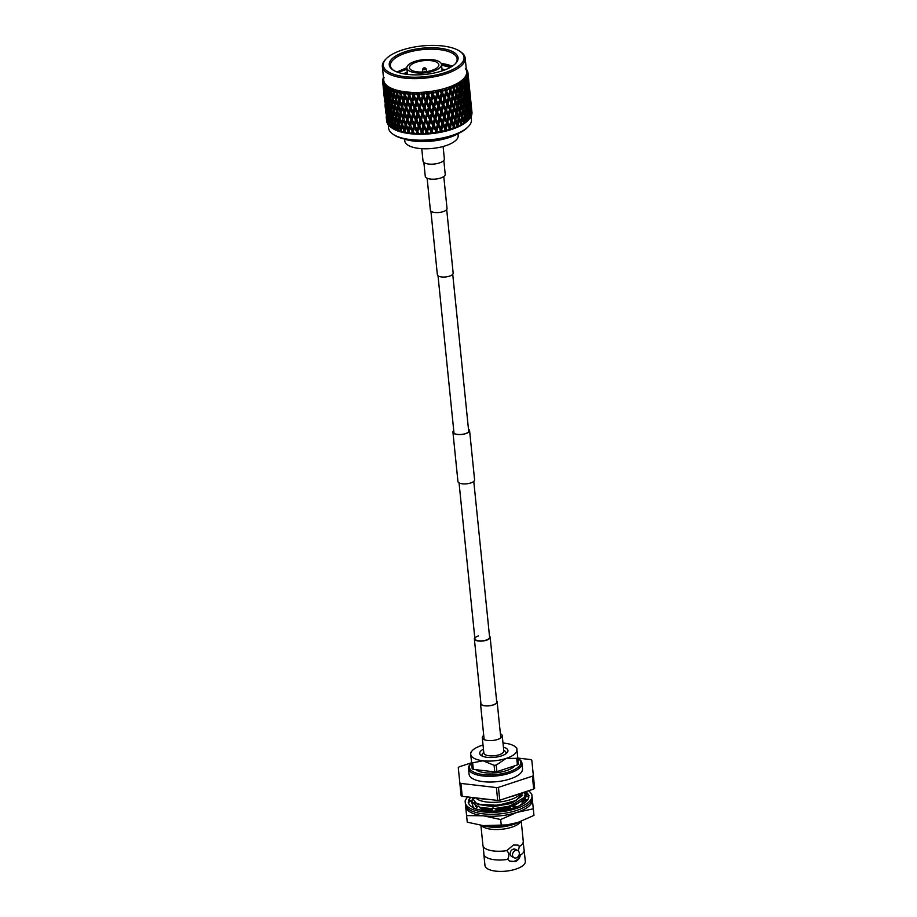 <?xml version="1.0" encoding="UTF-8"?>
<svg xmlns="http://www.w3.org/2000/svg" width="917" height="917" viewBox="0 0 917 917"><rect width="100%" height="100%" fill="white"/><g stroke="black" fill="none" stroke-linecap="round" stroke-linejoin="round"><path stroke-width="1.38" d="M489.495 636.18A7.932 3.026 174.2 0 1 490.148 637.212A7.932 3.026 174.2 0 1 486.457 640.226A7.932 3.026 174.2 0 1 474.353 638.817A7.932 3.026 174.2 0 1 474.777 637.682M473.78 481.379L489.609 637.269A7.405 2.82 174.2 0 1 486.17 640.077A7.405 2.82 174.2 0 1 474.88 638.759A7.405 2.82 174.2 0 1 478.319 635.962M500.384 733.738A10.03 3.817 174.2 0 1 502.241 735.675A10.03 3.817 174.2 0 1 497.587 739.469A10.03 3.817 174.2 0 1 482.285 737.692A10.03 3.817 174.2 0 1 483.729 735.434M502.241 735.675L503.8 750.966A10.03 3.817 174.2 0 1 499.146 754.76A10.03 3.817 174.2 0 1 483.844 752.995L482.285 737.692M446.694 209.512L453.158 273.14A7.932 3.026 174.2 0 1 449.479 276.143A7.932 3.026 174.2 0 1 437.363 274.745L430.91 211.116M443.817 160.406L445.215 174.253A10.03 3.817 174.2 0 1 440.561 178.058A10.03 3.817 174.2 0 1 425.259 176.282L423.86 162.435M453.755 430.761A8.15 3.106 -5.8 0 0 453.136 432.136A8.15 3.106 -5.8 0 0 454.385 433.569A8.15 3.106 -5.8 0 0 463.647 434.085A8.15 3.106 -5.8 0 0 469.355 430.486A8.15 3.106 -5.8 0 0 468.484 429.271M453.732 430.577A8.368 3.187 -5.8 0 0 452.929 432.159A8.368 3.187 -5.8 0 0 454.202 433.626A8.368 3.187 -5.8 0 0 463.715 434.154A8.368 3.187 -5.8 0 0 469.573 430.463A8.368 3.187 -5.8 0 0 468.461 429.087M452.929 432.159L457.938 481.494A8.368 3.187 -5.8 0 0 459.211 482.961A8.368 3.187 -5.8 0 0 468.725 483.488A8.368 3.187 -5.8 0 0 474.582 479.797L469.573 430.463M427.127 178.207L430.371 210.153A8.368 3.187 -5.8 0 0 431.655 211.632A8.368 3.187 -5.8 0 0 441.169 212.159A8.368 3.187 -5.8 0 0 447.026 208.468L443.782 176.523M480.84 702.743A8.15 3.106 -5.8 0 0 480.703 703.465A8.15 3.106 -5.8 0 0 481.941 704.898A8.15 3.106 -5.8 0 0 491.214 705.414A8.15 3.106 -5.8 0 0 496.922 701.814A8.15 3.106 -5.8 0 0 496.636 701.138M480.806 702.445A8.368 3.187 -5.8 0 0 480.485 703.488A8.368 3.187 -5.8 0 0 481.757 704.967A8.368 3.187 -5.8 0 0 491.271 705.494A8.368 3.187 -5.8 0 0 497.14 701.803A8.368 3.187 -5.8 0 0 496.601 700.84M443.106 146.502L444.355 158.893A10.729 4.092 174.2 0 1 436.847 163.627A10.729 4.092 174.2 0 1 424.651 162.951A10.729 4.092 174.2 0 1 423.012 161.06L421.763 148.669M457.973 133.722L458.168 135.556A26.811 10.213 174.2 0 1 439.381 147.385A26.811 10.213 174.2 0 1 408.89 145.7A26.811 10.213 174.2 0 1 404.81 140.977L404.615 139.143M431.999 70.345A14.752 5.617 -5.8 0 0 438.842 64.752A14.752 5.617 -5.8 0 0 416.341 62.15A14.752 5.617 -5.8 0 0 409.498 67.732A14.752 5.617 -5.8 0 0 431.999 70.345M414.92 61.405A17.434 6.637 -5.8 0 0 406.827 68.007A17.434 6.637 -5.8 0 0 433.42 71.09A17.434 6.637 -5.8 0 0 441.513 64.488A17.434 6.637 -5.8 0 0 414.92 61.405M452.207 66.242A33.516 12.769 -5.8 0 0 441.192 63.468M450.912 67.044L441.501 64.385M397.978 72.351L406.953 69.268M407.24 72.134L403.274 73.75M405.303 51.696A34.594 13.182 174.2 0 1 445.788 49.243A34.594 13.182 174.2 0 1 455.577 63.525A34.594 13.182 174.2 0 1 442.028 70.918A34.594 13.182 174.2 0 1 392.854 69.898A34.594 13.182 174.2 0 1 405.303 51.696M455.107 63.995A33.516 12.769 -5.8 0 0 457.113 58.906A33.516 12.769 -5.8 0 0 405.979 52.991A33.516 12.769 -5.8 0 0 390.413 65.68A33.516 12.769 -5.8 0 0 393.404 70.254M457.835 50.08A40.554 15.451 -5.8 0 0 420.112 46.159A40.554 15.451 -5.8 0 0 386.263 58.711A40.554 15.451 -5.8 0 0 389.507 72.546A40.554 15.451 -5.8 0 0 443.473 73.119A40.554 15.451 -5.8 0 0 459.784 51.237A40.554 15.451 -5.8 0 0 457.835 50.08M459.784 51.237L460.838 51.96A41.632 15.864 174.2 0 1 465.183 58.092A41.632 15.864 174.2 0 1 436.033 76.455A41.632 15.864 174.2 0 1 388.705 73.83A41.632 15.864 174.2 0 1 382.355 66.505A41.632 15.864 174.2 0 1 385.369 59.628L386.263 58.711M468.415 126.523L467.521 127.44A40.554 15.451 174.2 0 1 433.672 139.992A40.554 15.451 174.2 0 1 395.961 136.071A40.554 15.451 174.2 0 1 394.001 134.902L392.946 134.18A41.632 15.864 -5.8 0 0 394.952 135.384A41.632 15.864 -5.8 0 0 433.661 139.407A41.632 15.864 -5.8 0 0 468.415 126.523A41.632 15.864 -5.8 0 0 471.43 119.646L471.109 116.482M388.258 124.655L388.602 128.059A41.632 15.864 -5.8 0 0 392.946 134.18M468.587 119.795L467.808 120.597A41.632 15.864 174.2 0 1 433.065 133.481A41.632 15.864 174.2 0 1 394.356 129.457A41.632 15.864 174.2 0 1 392.338 128.265A41.632 15.864 174.2 0 1 392.086 128.082M393.152 128.644A42.904 16.346 174.2 0 1 392.636 128.357L392.568 122.901L393.691 128.907A42.904 16.346 174.2 0 1 393.152 128.644M391.272 127.532A42.904 16.346 174.2 0 1 391.089 127.406A42.904 16.346 174.2 0 1 390.413 126.924L390.252 121.502L391.272 127.532L392.636 128.357M389.335 126.019A42.904 16.346 174.2 0 1 388.67 125.354L388.407 119.955L389.335 126.019L390.699 126.982M387.891 124.391A42.904 16.346 174.2 0 1 387.455 123.68L387.077 118.304L387.891 124.391L389.267 125.4M386.974 122.66A42.904 16.346 174.2 0 1 386.756 121.915L386.275 116.562L387.329 122.935M386.252 117.468L386.63 120.884M465.183 58.092L466.581 71.904A41.632 15.864 174.2 0 1 437.432 90.267A41.632 15.864 174.2 0 1 390.103 87.642A41.632 15.864 174.2 0 1 383.753 80.318L382.355 66.505M443.14 88.915L442.2 89.236L441.696 91.115L439.977 89.774L440.252 91.368A42.904 16.346 174.2 0 1 438.635 91.723L437.868 90.244L437.168 92.124L435.552 90.703L435.678 92.308A42.904 16.346 174.2 0 1 434.005 92.606L433.363 91.081L432.503 92.938L430.979 91.448L430.979 93.064A42.904 16.346 174.2 0 1 429.271 93.293L428.755 91.734L427.746 93.557L426.348 91.998L426.199 93.626A42.904 16.346 174.2 0 1 424.479 93.775L424.101 92.193L422.955 93.97L421.694 92.353L421.407 93.97A42.904 16.346 174.2 0 1 419.699 94.05L419.459 92.445L418.198 94.187L417.086 92.502L416.673 94.119A42.904 16.346 174.2 0 1 415 94.119L414.897 92.502L413.521 94.176L412.581 92.445L412.042 94.05A42.904 16.346 174.2 0 1 410.426 93.97L410.461 92.342L408.993 93.97L408.237 92.181L407.584 93.763A42.904 16.346 174.2 0 1 406.025 93.614L406.208 91.987L404.684 93.545L404.099 91.723L403.342 93.27A42.904 16.346 174.2 0 1 401.887 93.053L402.196 91.425L400.626 92.915L400.225 91.058L399.376 92.583A42.904 16.346 174.2 0 1 398.024 92.296L398.471 90.68L396.866 92.101L396.671 90.221L395.731 91.7A42.904 16.346 174.2 0 1 394.516 91.345L395.089 89.751L393.485 91.092L393.473 89.201L392.465 90.645A42.904 16.346 174.2 0 1 391.399 90.221L392.075 88.64L390.493 89.912L390.676 88.009L389.61 89.407A42.904 16.346 174.2 0 1 389.14 89.178A42.904 16.346 174.2 0 1 388.693 88.926L389.484 87.379L387.948 88.502A42.904 16.346 174.2 0 1 387.902 88.479L388.315 86.679L387.203 88.021A42.904 16.346 174.2 0 1 386.458 87.493L387.341 85.98L385.851 87.023A42.904 16.346 174.2 0 1 385.828 87L386.412 85.212L385.278 86.507A42.904 16.346 174.2 0 1 384.704 85.934L385.667 84.456L384.269 85.419A42.904 16.346 174.2 0 1 384.246 85.396L385.002 83.63L383.856 84.868A42.904 16.346 174.2 0 1 383.466 84.261L384.498 82.828L383.191 83.722A42.904 16.346 174.2 0 1 383.18 83.699L384.085 81.945L382.951 83.138A42.904 16.346 174.2 0 1 382.756 82.507L383.833 81.12L382.641 81.934A42.904 16.346 174.2 0 1 382.641 81.911L383.696 80.203L382.584 81.338A42.904 16.346 174.2 0 1 382.572 80.685L383.696 79.343L382.63 80.1A42.904 16.346 174.2 0 1 382.641 80.066L383.822 78.404L382.744 79.481A42.904 16.346 174.2 0 1 382.939 78.816L384.074 77.521L383.157 78.22A42.904 16.346 174.2 0 1 383.168 78.197L383.501 77.785M389.61 89.407L390.252 91.585L389.759 95.242L388.693 88.926M390.138 98.99L391.467 103.552L390.974 107.197L389.714 102.624L390.539 97.959M391.353 110.946L392.682 115.508L392.189 119.164L390.929 114.579L391.754 109.914M442.063 69.91L443.977 70.242M442.132 70.598L442.716 70.689M441.501 64.431L446.224 65.394M441.57 65.107L450.362 67.365M403.514 73.796L407.286 72.477M404.798 74.025L407.354 73.165M396.992 71.996L406.816 67.675M467.785 73.051L468.002 73.234A42.904 16.346 174.2 0 1 468.002 73.899L466.65 72.97L467.83 75.091A42.904 16.346 174.2 0 1 467.636 75.756L466.272 74.781L467.131 76.982A42.904 16.346 174.2 0 1 466.753 77.647L465.377 76.615L466.363 78.346L464.713 77.567L465.905 78.862A42.904 16.346 174.2 0 1 465.332 79.527L463.968 78.449L464.781 80.215L463.051 79.378L464.162 80.719A42.904 16.346 174.2 0 1 463.417 81.384L462.076 80.249L462.707 82.06L460.919 81.154L461.939 82.541A42.904 16.346 174.2 0 1 461.022 83.183L459.726 81.991L460.185 83.734A42.904 16.346 174.2 0 1 460.139 83.756L458.328 82.862L459.245 84.307A42.904 16.346 174.2 0 1 458.179 84.914L456.941 83.665L457.182 85.533L455.336 84.49L456.872 87.665L456.15 92.33L454.545 88.766L454.924 86.542L453.743 85.247L453.8 87.138L451.955 86.015L453.434 89.247L452.585 93.866L450.855 90.256L451.29 88.066L450.201 86.702L450.064 88.605L448.23 87.413L449.639 90.703L448.677 95.276L446.854 91.62L447.324 89.442L446.338 88.043L446.006 89.946L444.229 88.674L445.536 92.009L444.481 96.526L442.579 92.812L443.094 90.668L442.2 89.224L431.506 130.844L432.331 131.223L433.546 126.913L433.225 124.586L431.391 129.435L429.328 125.491L430.554 121.227L432.618 125.136M459.245 84.307L459.921 85.98L459.337 90.68L457.87 87.149L458.179 84.914M461.377 95.804L459.99 92.285L460.552 87.585L461.893 91.081L460.575 97.489L461.996 97.397L462.489 92.686L463.75 96.17L463.314 100.893L461.996 97.397M465.137 105.971L463.899 102.486L464.311 97.764L465.492 101.237L464.254 107.713L465.687 107.564L466.008 102.83L467.108 106.303L466.845 111.049L465.687 107.564M468.427 116.092L467.361 112.631L467.59 107.885L468.61 111.347L468.427 116.092L467.487 117.88L468.896 117.674L468.576 112.264M467.59 107.885L467.074 107.117M466.845 111.049L465.928 112.814L467.361 112.631M466.008 102.83L465.435 101.959M464.311 97.764L463.693 96.801M463.314 100.893L462.466 102.601L463.899 102.486M462.489 92.686L461.251 90.645L462.684 90.531L463.096 85.797L464.277 89.281L463.922 94.015L462.684 90.531M460.552 87.585L459.36 85.522L460.781 85.43L461.022 83.183M459.337 90.68L458.569 92.342L459.99 92.285M457.182 85.533L456.46 87.172L457.87 87.149M461.939 82.541L462.099 88.938L460.781 85.43M465.63 99.082L464.472 95.609L464.793 90.875L465.893 94.348L465.63 99.082L464.713 100.847L466.134 100.664L466.375 95.93L467.395 99.38L467.212 104.137L466.134 100.664M468.679 109.18L467.681 105.719L467.842 100.962L468.77 104.423L468.679 109.18L467.704 111.003L469.103 110.762L469.172 106.005L470.008 114.212L469.103 110.762M469.023 116.058L470.398 115.794L470.02 110.567M471.372 113.903L471.166 109.157L471.854 114.499A42.904 16.346 174.2 0 1 471.636 115.278L471.372 113.903L469.607 114.946M469.172 106.005L468.747 105.432M467.842 100.962L467.361 100.297M467.212 104.137L466.272 105.925L467.681 105.719M466.375 95.93L465.859 95.162M464.793 90.875L464.231 90.004M463.922 94.015L463.039 95.758L464.472 95.609M463.096 85.797L462.477 84.834M462.099 88.938L461.251 90.645M460.162 83.837L459.36 85.522M464.162 80.719L464.415 87.115L463.417 81.384M465.996 92.181L464.93 88.708L465.16 83.963L466.18 87.424L465.996 92.181L465.057 93.97L466.466 93.763L466.627 89.006L467.464 97.225L466.466 93.763M470.157 101.947L469.951 97.191L470.788 105.409L470.157 101.947L468.839 102.268L467.888 98.795L467.957 94.05L468.793 97.5L468.392 102.991M469.997 107.3L469.16 99.082L469.642 107.931M471.063 112.332L470.238 104.125L470.776 112.86M468.988 109.169L470.341 108.871M467.808 104.102L469.183 103.839M467.957 94.05L467.544 93.477M467.464 97.225L466.489 99.036L467.888 98.795M466.627 89.006L466.145 88.341M465.16 83.963L464.644 83.195M464.415 87.115L463.498 88.892L464.93 88.708M462.707 82.06L461.824 83.791L463.257 83.642M465.905 78.862L466.249 85.258L465.332 79.527M467.578 90.302L466.742 82.083L467.578 85.545L467.177 91.035M468.782 95.334L467.945 87.126L468.427 95.964M469.848 100.366L469.023 92.159L469.561 100.893M471.602 110.453L470.765 102.246L471.441 110.739M470.559 112.401L471.819 112.034L471.361 107.209M469.768 107.335L471.063 106.991M467.773 97.202L469.126 96.915M466.593 92.147L467.968 91.883M466.742 82.083L466.317 81.51M466.249 85.258L465.274 87.081L466.673 86.84M464.781 80.215L463.842 82.003L465.251 81.796M467.418 76.455L465.87 75.733L467.131 76.971L467.567 83.378L466.753 77.647M468.633 88.41L467.808 80.203L468.346 88.949M469.573 93.454L468.747 85.235L469.355 93.866M470.387 98.497L469.55 90.29L470.226 98.784M471.051 103.552L470.215 95.334L470.971 103.701M471.59 108.607L470.799 100.813M469.355 100.446L470.604 100.079M468.553 95.379L469.848 95.024M467.624 90.313L468.942 89.992M466.558 85.247L467.911 84.949M467.567 83.378L467.212 84.009M465.377 80.18L466.753 79.917M466.363 78.346L465.962 79.08M467.83 75.091L468.358 81.487L467.636 75.756M469.172 86.542L468.335 78.323L469.011 86.828M469.836 91.585L469 83.378L469.756 91.746M470.375 96.663L469.584 88.857M468.14 88.49L469.389 88.124M467.338 83.413L468.633 83.069M466.409 78.346L467.727 78.025M468.002 73.234L468.621 79.63L468.002 73.899M469.16 84.696L468.369 76.89M466.925 76.535L468.174 76.157M467.292 71.171L467.624 71.434A42.904 16.346 174.2 0 1 467.819 72.065L466.512 71.194L467.934 72.638A42.904 16.346 174.2 0 1 467.945 72.661M468.083 74.323L467.888 72.581M466.329 69.405L466.73 69.703A42.904 16.346 174.2 0 1 467.108 70.311L465.847 69.486L467.395 70.85A42.904 16.346 174.2 0 1 467.406 70.884M466.317 69.279L465.355 68.683M385.037 105.512L385.495 109.616M385.816 113.158L385.621 111.358M383.822 93.557L384.28 97.649M384.601 101.191L384.406 99.403M385.897 112.814L385.06 104.595L386.068 113.032M386.836 119.669L386 111.461L387.112 119.989M388.086 116.218L386.733 116.161M387.02 109.398L385.69 109.318M382.584 81.338L383.065 85.694M383.386 89.236L383.191 87.436M384.67 100.847L383.845 92.64L384.853 101.065M385.621 107.713L384.785 99.506L385.897 108.034M386.699 114.556L385.862 106.338L387.066 114.98M387.902 121.376L387.077 113.158L388.35 121.892M388.407 119.955L388.693 119.348M389.381 117.823L387.983 117.834M388.063 111.06L386.676 111.026M386.871 104.263L385.507 104.194M385.805 97.443L384.475 97.362M382.951 83.138L383.466 88.892L382.756 82.507M384.406 95.758L383.57 87.539L384.682 96.079M385.484 102.601L384.647 94.382L385.851 103.025M386.687 109.41L385.862 101.202L387.134 109.937M388.029 116.207L387.192 107.988L388.544 116.826M389.496 122.97L388.659 114.763L390.08 123.669M390.252 121.502L390.596 120.677M389.874 117.754L388.762 113.123L389.037 109.536L390.195 114.144L389.874 117.754L391.158 119.325L389.736 119.393M388.659 114.763L388.98 114.052M389.599 112.608L388.189 112.642M387.192 107.988L387.478 107.381M388.166 105.868L386.768 105.868M386.848 99.105L385.461 99.07M385.656 92.296L384.303 92.239M384.59 85.487L383.26 85.396M383.856 84.868L384.269 90.634L383.466 84.261M385.484 97.454L384.647 89.236L385.919 97.981M386.814 104.251L385.977 96.033L387.329 104.859M388.281 111.014L387.444 102.807L388.865 111.702M391.582 124.448L390.39 119.852L390.745 116.241L391.983 120.826L391.582 124.448L392.843 125.996L391.41 126.099M392.568 122.901L392.969 121.881M392.189 119.164L393.416 120.689L391.983 120.826M390.745 116.241L391.123 115.313M390.367 112.493L389.175 107.897L389.53 104.286L390.768 108.859L390.367 112.493L391.628 114.04L390.195 114.144M389.037 109.536L389.381 108.71M388.659 105.787L387.547 101.168L387.822 97.58L388.98 102.188L388.659 105.787L389.943 107.358L388.521 107.427M387.444 102.807L387.765 102.096M388.384 100.652L386.974 100.687M385.977 96.033L386.263 95.425M386.951 93.912L385.553 93.912M385.633 87.138L384.246 87.104M385.278 86.507L385.598 92.285L384.704 85.934M387.066 99.059L386.229 90.84L387.65 99.758M394.127 125.789L392.785 121.239L393.301 117.582L394.7 122.11L394.127 125.789L395.319 127.303L393.897 127.463M395.353 124.162L396.557 130.145A42.904 16.346 174.2 0 1 395.319 129.652L394.768 127.853L396.11 121.915L394.7 122.11M393.301 117.582L393.714 116.436M392.923 113.823L391.57 109.283L392.086 105.615L393.485 110.143L392.923 113.823L394.104 115.347L392.682 115.508M390.974 107.197L392.201 108.733L390.768 108.859M389.53 104.286L389.908 103.357M389.152 100.538L387.96 95.93L388.315 92.319L389.553 96.904L389.152 100.538L390.413 102.085L388.98 102.188M387.822 97.58L388.166 96.755M387.203 88.021L387.444 93.832L388.728 95.402L387.306 95.471M386.229 90.84L386.55 90.13M387.169 88.685L385.759 88.731M385.598 92.285L386.114 92.904M385.851 87.104L386.435 87.791M387.444 93.832L386.458 87.493M394.963 120.425L393.553 115.897L394.138 112.206L395.605 116.711L394.963 120.425L396.11 121.915M397.118 126.959L395.628 122.477L396.293 118.751L397.829 123.233L397.118 126.959L398.23 128.449L396.82 128.667M398.54 125.262L400.144 129.698L399.835 131.2A42.904 16.346 174.2 0 1 398.437 130.776L397.818 129.01L399.216 122.981L397.829 123.233M396.293 118.751L397.015 116.493L395.605 116.711M394.138 112.206L394.895 109.948L393.485 110.143M392.086 105.615L392.499 104.481M391.708 101.879L390.355 97.317L390.871 93.66L392.27 98.188L391.708 101.879L392.889 103.392L391.467 103.552M389.759 95.242L390.986 96.778L389.553 96.904M388.315 92.319L388.693 91.391M387.948 88.502L389.198 90.13L387.765 90.221M393.748 108.458L392.338 103.942L392.923 100.251L394.39 104.756L393.748 108.458L394.895 109.948M395.903 115.003L394.413 110.51L395.078 106.796L396.614 111.266L395.903 115.003L397.015 116.493M398.161 121.514L396.603 117.055L397.325 113.295L398.929 117.743L398.161 121.514L399.216 122.981M400.511 127.967L398.895 123.543L399.686 119.76L401.348 124.173L400.511 127.967L401.52 129.423L400.144 129.698M402.116 126.179L403.847 130.546L403.491 132.071A42.904 16.346 174.2 0 1 401.933 131.739L401.268 129.985L402.689 123.875L401.348 124.173M399.686 119.76L400.305 117.468L398.929 117.743M397.325 113.295L398.001 111.014L396.614 111.266M395.078 106.796L395.8 104.538L394.39 104.756M392.923 100.251L393.691 97.993L392.27 98.188M390.871 93.66L391.284 92.514M390.493 89.912L391.674 91.425L390.252 91.585M392.465 90.645L393.175 92.789L392.533 96.503L391.123 91.975L391.399 90.221M394.7 103.048L393.198 98.555L393.863 94.829L395.399 99.311L394.7 103.048L395.8 104.538M396.946 109.559L395.387 105.1L396.121 101.34L397.726 105.787L396.946 109.559L398.001 111.014M399.296 116.012L397.68 111.576L398.471 107.805L400.133 112.206L399.296 116.012L400.305 117.468M401.738 122.431L400.053 118.029L400.901 114.212L402.632 118.591L401.738 122.431L402.689 123.875M404.259 128.793L402.517 124.425L403.434 120.585L405.211 124.93L404.259 128.793L405.073 130.776L406.495 124.574L404.569 132.816L406.323 133.137L405.073 130.776M407.492 121.204L409.36 125.48L408.329 129.423L406.483 125.125L407.893 118.866L406.495 124.574L405.211 124.93M403.434 120.585L403.102 121.961M404.821 114.934L406.644 119.244L405.646 123.153L403.858 118.82L405.28 112.608L403.95 118.259L402.632 118.591M400.901 114.212L401.474 111.908L400.133 112.206M398.471 107.805L399.09 105.512L397.726 105.787M396.121 101.34L396.786 99.059L395.399 99.311M393.863 94.829L394.585 92.571L393.175 92.789M392.533 96.503L393.691 97.993M395.731 91.7L396.499 93.821L395.731 97.592L394.172 93.133L394.516 91.345M398.081 104.057L396.465 99.621L397.256 95.838L398.918 100.251L398.081 104.057L399.09 105.512M400.523 110.464L398.838 106.074L399.697 102.257L401.417 106.636L400.523 110.464L401.474 111.908M403.044 116.837L401.302 112.47L402.219 108.63L403.996 112.963L403.044 116.837L403.858 118.82M410.231 127.429L409.177 131.372L410.231 127.429L412.146 131.658L411.71 133.24A42.904 16.346 174.2 0 1 409.922 133.068L409.177 131.372M411.813 121.629L413.762 125.835L412.639 129.836L410.713 125.618L412.088 119.279L410.564 125.079L409.36 125.48M408.329 129.423L409.108 130.822L408.455 133.469L410.335 133.699L409.922 133.068M405.646 123.153L406.483 125.125M409.016 115.462L410.931 119.703L409.842 123.68L407.962 119.416L409.349 113.123L407.893 118.866L406.644 119.244M406.277 109.249L408.145 113.525L407.114 117.456L405.268 113.158L406.678 106.911L405.28 112.608L403.996 112.963M402.219 108.63L401.875 110.04M403.606 102.979L405.429 107.289L404.431 111.198L402.643 106.865L404.065 100.652L402.735 106.303L401.417 106.636M399.697 102.257L400.259 99.953L398.918 100.251M397.256 95.838L397.875 93.545L396.499 93.821M395.731 97.592L396.786 99.059M393.485 91.092L394.585 92.571M399.376 92.583L400.202 94.669L399.308 98.509L397.623 94.107L398.024 92.296M401.829 104.882L400.087 100.515L401.004 96.663L402.781 101.008L401.829 104.882L402.643 106.865M414.656 127.75L414.874 125.388L413.303 131.234L414.656 127.75L416.639 131.91L416.18 133.515A42.904 16.346 174.2 0 1 414.301 133.424L413.533 131.761L414.576 134.065L413.051 133.401L413.303 131.234L413.051 133.401M416.329 121.846L418.335 125.973L417.166 130.054L415.172 125.904L416.478 119.485L414.874 125.388L413.762 125.835M412.639 129.836L413.303 131.234L412.146 131.658M409.842 123.68L410.713 125.618M413.441 115.783L415.424 119.955L414.278 124.001L412.318 119.806L413.647 113.433L412.088 119.279L410.931 119.703M407.114 117.456L407.962 119.416M410.598 109.673L412.547 113.868L411.424 117.88L409.498 113.651L410.873 107.323L409.349 113.123L408.145 113.525M404.431 111.198L405.268 113.158M407.801 103.506L409.716 107.748L408.627 111.714L406.747 107.461L408.134 101.157L406.678 106.911L405.429 107.289M405.062 97.282L406.93 101.569L405.899 105.501L404.053 101.202L405.463 94.955L404.065 100.652L402.781 101.008M401.004 96.663L400.672 98.039M402.196 91.425L401.52 94.348L400.202 94.669M399.308 98.509L400.259 99.953M396.866 92.101L397.875 93.545M403.342 93.27L404.214 95.334L403.216 99.231L401.428 94.898L401.887 93.053M412.673 120.585L415.172 125.904M419.264 127.853L419.344 125.503L417.693 131.44L419.264 127.853L421.293 131.945L420.811 133.584A42.904 16.346 174.2 0 1 418.874 133.584L418.083 131.945M421.006 121.846L423.046 125.904L421.831 130.054L419.803 125.984L421.018 119.497L419.344 125.503L418.335 125.973M417.166 130.054L417.693 131.44L416.948 134.18L417.556 133.607L419.012 134.226L418.874 133.584M418.049 115.886L420.078 119.989L418.874 124.104L416.868 119.989L418.129 113.536L416.478 119.485L415.424 119.955M414.278 124.001L417.693 131.44L416.639 131.91M415.114 109.891L417.12 114.017L415.951 118.098L413.957 113.937L415.263 107.53L413.647 113.433L412.547 113.868M411.424 117.88L412.088 119.279M408.627 111.714L409.498 113.651M412.226 103.827L414.209 108L413.063 112.034L411.103 107.851L412.444 101.478L410.873 107.323L409.716 107.748M405.899 105.501L406.747 107.461M409.383 97.706L411.332 101.913L410.208 105.925L408.283 101.695L409.658 95.357L408.134 101.157L406.93 101.569M403.216 99.231L404.053 101.202M406.208 91.987L405.463 94.955L404.214 95.334M400.626 92.915L401.428 94.898M407.584 93.763L408.501 95.781L407.412 99.758L405.532 95.494L406.025 93.614M411.469 108.642L413.957 113.937M423.986 127.75L423.929 125.4L422.233 131.452L422.771 131.91L423.986 127.75L426.038 131.761L425.557 133.435A42.904 16.346 174.2 0 1 423.585 133.515L422.771 131.91M425.763 121.64L427.826 125.629L426.6 129.847L424.537 125.847L425.637 119.29L423.929 125.4L423.046 125.904M421.831 130.054L421.453 134.226L422.221 133.618L423.574 134.18L423.585 133.515M418.874 124.104L419.803 125.984M422.771 115.783L424.823 119.806L423.608 124.001L421.556 119.955L422.714 113.433L421.018 119.497L420.078 119.989M415.951 118.098L416.868 119.989M419.791 109.891L421.831 113.949L420.628 118.098L418.588 114.017L419.803 107.541L418.129 113.536L417.12 114.017M416.834 103.93L418.863 108.034L417.659 112.149L415.653 108.034L416.914 101.581L415.263 107.53L414.209 108M413.063 112.034L422.233 131.452L421.293 131.945M413.899 97.924L415.905 102.062L414.736 106.143L412.742 101.982L414.048 95.574L412.444 101.478L411.332 101.913M410.208 105.925L410.873 107.323M407.412 99.758L408.283 101.695M410.461 92.342L409.658 95.357L408.501 95.781M404.684 93.545L405.532 95.494M412.042 94.05L412.994 96.033L411.848 100.079L409.888 95.884L410.426 93.97M410.254 96.675L412.742 101.982M428.766 127.44L428.571 125.09L426.852 131.246L427.54 131.67L428.766 127.44L430.83 131.383L430.337 133.08A42.904 16.346 174.2 0 1 428.354 133.252L427.54 131.67M430.554 121.227L430.291 118.889L427.826 125.629M426.6 129.847L426.061 134.077L426.967 133.401L428.205 133.928L428.354 133.252M423.608 124.001L424.537 125.847M427.551 115.473L429.615 119.428L428.388 123.692L426.325 119.714L427.356 113.123L425.637 119.29L424.823 119.806M420.628 118.098L421.556 119.955M424.548 109.685L426.611 113.662L425.385 117.892L423.322 113.88L424.422 107.335L422.714 113.433L421.831 113.949M417.659 112.149L418.588 114.017M421.556 103.827L423.608 107.851L422.393 112.046L420.341 108L421.499 101.478L419.803 107.541L418.863 108.034M414.736 106.143L415.653 108.034M418.576 97.924L420.616 101.982L419.413 106.143L417.373 102.062L418.588 95.574L416.914 101.581L415.905 102.062M414.897 92.502L414.048 95.574L412.994 96.033M411.848 100.079L426.852 131.246L426.038 131.761M408.993 93.97L409.658 95.357M416.673 94.119L417.648 96.067L416.444 100.182L414.438 96.067L415 94.119M431.391 129.435L430.715 133.71L431.747 132.988L432.858 133.481L432.331 131.223M428.388 123.692L429.328 125.491M432.331 114.957L434.383 118.832L433.168 123.176L431.116 119.267L432.331 114.957L432.01 112.619L429.615 119.428M425.385 117.892L426.325 119.714M429.339 109.261L431.403 113.169L430.176 117.468L428.113 113.536L429.339 109.261L429.076 106.934L426.611 113.662M422.393 112.046L423.322 113.88M426.336 103.518L428.399 107.472L427.173 111.725L425.11 107.759L426.141 101.168L424.422 107.335L423.608 107.851M419.413 106.143L420.341 108M423.333 97.718L425.396 101.707L424.17 105.936L422.107 101.925L423.207 95.368L421.499 101.478L420.616 101.982M416.444 100.182L417.373 102.062M419.459 92.445L418.588 95.574L417.648 96.067M413.521 94.176L414.438 96.067M421.407 93.97L422.393 95.895L421.178 100.079L419.126 96.033L419.699 94.05M436.148 128.804L434.108 124.941L435.311 120.597L437.352 124.448L436.137 130.237L437.077 130.569L438.269 126.191L437.81 123.887L435.346 133.16L436.492 132.369L437.466 132.827L437.077 130.569M439.988 119.783L441.971 123.566L440.813 127.99L438.807 124.196L439.988 119.783L439.449 117.491L437.352 124.448M435.311 120.597L434.922 118.282L434.383 118.832M433.168 123.176L433.225 124.586L434.108 124.941M430.176 117.468L431.116 119.267M434.096 108.642L436.137 112.482L434.933 116.849L432.893 112.974L434.096 108.642L433.707 106.326L431.403 113.169M427.173 111.725L428.113 113.536M431.116 103.002L433.168 106.876L431.953 111.209L429.901 107.312L431.116 103.002L430.795 100.664L428.399 107.472M424.17 105.936L425.11 107.759M428.124 97.305L430.188 101.214L428.961 105.524L426.898 101.569L428.124 97.305L427.861 94.967L425.396 101.707M421.178 100.079L422.107 101.925M424.101 92.193L422.393 95.895M418.198 94.187L419.126 96.033M426.199 93.626L427.184 95.506L425.958 99.77L423.895 95.792L424.479 93.775M437.89 122.454L435.862 118.614L437.054 114.235L439.071 118.052L437.81 123.887L438.807 124.196M442.877 125.285L442.281 123.004L440.664 129.446L441.73 129.721L442.877 125.285L444.837 129.033L444.39 130.81A42.904 16.346 174.2 0 1 442.521 131.223L441.73 129.721M444.504 118.786L446.43 122.5L445.341 126.993L443.392 123.256L444.504 118.786L443.839 116.516L441.971 123.566M440.813 127.99L439.908 132.403L442.521 131.223M441.662 113.318L443.622 117.078L442.498 121.537L440.515 117.766L441.662 113.318L441.066 111.037L439.071 118.052M437.054 114.235L436.595 111.92L436.137 112.482M434.933 116.849L434.922 118.282L435.862 118.614M431.953 111.209L432.01 112.619L432.893 112.974M435.839 102.28L437.856 106.097L436.675 110.487L434.647 106.659L435.839 102.28L435.38 99.964L433.168 106.876M428.961 105.524L429.901 107.312M432.881 96.675L434.922 100.526L433.718 104.893L431.678 101.019L432.881 96.675L432.492 94.359L430.188 101.214M425.958 99.77L426.898 101.569M428.755 91.734L427.184 95.506M422.955 93.97L423.895 95.792M430.979 93.064L431.953 94.921L430.738 99.242L428.686 95.345L429.271 93.293M439.598 116.035L437.592 112.229L438.773 107.828L440.756 111.599L439.449 117.491L440.515 117.766M446.843 120.757L445.054 128.472L446.224 128.689L447.301 124.196L446.43 122.5M445.341 126.993L444.837 129.033M442.498 121.537L442.281 123.004L443.392 123.256M446.086 112.229L447.966 115.932L446.911 120.448L445.009 116.734L446.086 112.229L445.364 109.983L443.622 117.078M443.289 106.819L445.215 110.544L444.126 115.038L442.177 111.289L443.289 106.819L442.624 104.561L440.756 111.599M438.773 107.828L438.234 105.535L437.856 106.097M436.675 110.487L436.595 111.92L437.592 112.229M433.718 104.893L433.707 106.326L434.647 106.659M437.558 95.861L439.541 99.644L438.383 104.079L436.377 100.274L437.558 95.861L437.019 93.568L434.922 100.526M430.738 99.242L430.795 100.664L431.678 101.019M433.363 91.081L431.953 94.921M427.746 93.557L428.686 95.345M435.678 92.308L436.641 94.13L435.46 98.532L433.432 94.692L434.005 92.606M441.283 109.581L439.3 105.81L440.447 101.363L442.407 105.123L441.066 111.037L442.177 111.289M449.651 125.812L447.783 122.133L448.814 117.605L450.66 121.273L449.25 127.325L450.499 127.486L451.485 122.935L450.66 121.273M448.814 117.605L447.966 115.932M444.126 115.038L443.839 116.516L446.579 121.95L446.911 120.448L446.579 121.95L447.783 122.133M438.383 104.079L438.234 105.535L443.839 116.516L445.009 116.734M445.628 108.802L445.215 110.544M444.871 100.274L446.751 103.976L445.696 108.481L443.794 104.779L444.871 100.274L444.149 98.027L442.407 105.123M440.447 101.363L439.541 99.644M435.46 98.532L435.38 99.964L438.234 105.535L439.3 105.81M432.503 92.938L435.38 99.964L436.377 100.274M437.868 90.244L436.641 94.13M430.979 91.448L433.432 94.692M440.252 91.368L441.192 93.156L440.068 97.615L438.085 93.843L438.635 91.723M442.911 103.082L440.962 99.334L442.074 94.864L444 98.589L442.624 104.561L443.794 104.779M448.436 113.857L446.568 110.178L447.599 105.65L449.445 109.306L448.035 115.37L449.284 115.531L450.27 110.98L452.07 114.614L451.107 119.199L449.284 115.531M453.709 124.483L451.932 120.861L452.872 116.276L454.614 119.886L453.181 126.03L454.5 126.133L455.394 121.537L454.614 119.886M452.872 116.276L452.07 114.614M451.107 119.199L450.648 120.723L451.932 120.861M450.27 110.98L449.445 109.306M447.599 105.65L446.751 103.976M440.068 97.615L439.851 99.082L445.364 109.983L445.696 108.481L445.364 109.983L446.568 110.178M444.413 96.835L444 98.589M442.074 94.864L441.192 93.156M437.168 92.124L437.019 93.568L439.851 99.082L440.962 99.334M435.552 90.703L437.019 93.568L438.085 93.843M444.642 90.244A42.904 16.346 174.2 0 1 443.094 90.668M447.221 101.902L445.353 98.211L446.384 93.683L448.23 97.351L446.82 103.415L448.069 103.575L449.055 99.025L450.855 102.658L449.892 107.232L448.069 103.575M452.494 112.527L450.717 108.894L451.657 104.32L453.399 107.931L451.966 114.075L453.285 114.178L454.179 109.57L455.864 113.169L455.015 117.789L453.285 114.178M456.609 114.797L458.236 118.373L457.445 123.004L455.783 119.428L456.609 114.797L455.864 113.169M457.445 123.004L456.815 124.597L458.191 124.643L458.958 119.989L457.904 117.869L459.291 117.869L459.99 113.204L461.48 116.734L460.827 121.411L459.291 117.869M455.015 117.789L454.431 119.359L455.783 119.428M454.179 109.57L453.399 107.931M451.657 104.32L450.855 102.658M449.892 107.232L449.433 108.756L450.717 108.894M449.055 99.025L448.23 97.351M446.384 93.683L445.536 92.009M441.696 91.115L441.409 92.594L444.149 98.027L444.481 96.526L444.149 98.027L445.353 98.211M439.977 89.774L441.409 92.594L442.579 92.812M448.78 88.96A42.904 16.346 174.2 0 1 447.324 89.442M451.279 100.572L449.502 96.938L450.442 92.353L452.184 95.964L450.751 102.119L452.07 102.223L452.964 97.615L454.649 101.214L453.8 105.822L452.07 102.223M452.964 97.615L454.649 101.214M456.23 111.049L454.568 107.461L455.394 102.842L457.021 106.406L455.6 112.642L456.975 112.688L457.743 108.034L459.302 111.587L458.58 116.253L456.975 112.688M460.827 121.411L460.105 123.05L461.515 123.027L462.145 118.339L460.999 116.264L462.42 116.207L462.982 111.507L464.323 115.003L463.807 119.714L462.42 116.207M458.58 116.253L457.904 117.869M459.99 113.204L458.89 111.095L460.3 111.072L460.93 106.383L462.351 109.902L461.767 114.602L460.3 111.072M457.743 108.034L456.689 105.902L458.076 105.902L458.775 101.248L460.265 104.767L459.612 109.455L458.076 105.902M453.8 105.822L453.216 107.392L454.568 107.461M455.394 102.842L454.385 100.687L455.76 100.732L456.528 96.079L458.087 99.632L457.365 104.286L455.76 100.732M452.585 93.866L452.184 95.964M450.442 92.353L449.639 90.703M448.677 95.276L448.218 96.801L449.502 96.938M446.006 89.946L445.605 91.448L446.854 91.62M454.545 88.766L453.17 88.731L453.434 89.247M452.631 87.528A42.904 16.346 174.2 0 1 451.29 88.066M455.015 99.093L453.353 95.506L454.179 90.875L455.806 94.451L454.385 100.687M463.807 119.714L463.005 121.399L464.426 121.308L464.919 116.597L466.008 121.961A42.904 16.346 174.2 0 1 464.965 122.706L464.426 121.308M465.114 114.453L465.527 109.719L466.707 113.204L466.352 117.926L465.114 114.453L463.681 114.568L464.919 116.597M461.767 114.602L460.999 116.264M463.211 109.352L463.704 104.641L464.965 108.126L464.529 112.86L463.211 109.352L461.79 109.444L462.982 111.507M459.612 109.455L458.89 111.095M461.205 104.24L461.767 99.54L463.108 103.048L462.592 107.759L461.205 104.24L459.784 104.297L460.93 106.383M457.365 104.286L456.689 105.902M459.085 99.116L459.715 94.428L461.136 97.947L460.552 102.635L459.085 99.116L457.675 99.139L458.775 101.248M456.861 93.947L457.56 89.281L459.05 92.812L458.397 97.5L456.861 93.947L455.474 93.947L456.528 96.079M451.955 86.015L454.179 90.875M450.064 88.605L449.536 90.153L452.001 95.437L453.353 95.506M448.562 87.23L449.536 90.153L450.855 90.256M406.036 126.901L407.859 131.2L407.457 132.759A42.904 16.346 174.2 0 1 405.784 132.495M433.546 126.913L435.598 130.787L435.117 132.518A42.904 16.346 174.2 0 1 433.145 132.77M438.269 126.191L440.286 130.008L439.816 131.75A42.904 16.346 174.2 0 1 437.879 132.094M456.127 85.969A42.904 16.346 174.2 0 1 454.924 86.542M447.301 124.196L449.181 127.887L448.768 129.675A42.904 16.346 174.2 0 1 446.98 130.168L446.224 128.689M455.474 93.947L456.15 92.33M451.485 122.935L453.273 126.569L452.906 128.391A42.904 16.346 174.2 0 1 451.221 128.942L450.499 127.486M457.675 99.139L458.397 97.5M455.394 121.537L457.067 125.125L456.746 126.959A42.904 16.346 174.2 0 1 455.187 127.566L454.5 126.133M456.746 126.959L457.743 126.58L457.067 125.125M459.784 104.297L460.552 102.635M458.958 119.989L460.517 123.543L460.231 125.4A42.904 16.346 174.2 0 1 458.832 126.053L458.191 124.643M461.79 109.444L462.592 107.759M462.145 118.339L463.566 121.858L463.337 123.726A42.904 16.346 174.2 0 1 462.099 124.425L461.515 123.027M463.681 114.568L464.529 112.86M466.902 119.519L467.223 114.785L468.232 120.138A42.904 16.346 174.2 0 1 467.372 120.895L466.902 119.519L465.469 119.669L466.352 117.926M466.123 120.712L466.26 122.018L467.372 120.895M469.057 112.929L469.951 118.27A42.904 16.346 174.2 0 1 469.298 119.05L468.896 117.674M470.375 111.037L471.166 116.379A42.904 16.346 174.2 0 1 470.73 117.17L470.398 115.794M471.43 107.3L472.003 112.653A42.904 16.346 174.2 0 1 472.003 113.41L471.819 112.034M470.49 116.562L471.636 115.278M469.584 118.396L470.73 117.17M468.232 120.138L469.298 119.05M468.289 119.072L468.163 120.23M466.008 121.961L466.627 121.514M463.337 123.726L464.965 122.706M460.231 125.4L462.099 124.425M457.743 126.58L458.832 126.053M452.906 128.391L455.187 127.566M448.768 129.675L448.585 130.363L450.465 129.801L451.221 128.942M444.39 130.81L444.344 131.475L446.98 130.168M439.816 131.75L439.908 132.403M435.117 132.518L435.346 133.16M430.337 133.08L430.715 133.71M425.557 133.435L426.061 134.077M420.811 133.584L421.453 134.226M416.18 133.515L416.948 134.18M411.71 133.24L412.593 133.928M407.457 132.759L408.455 133.469M403.491 132.071L404.684 132.357L405.165 130.214L403.847 130.546M399.835 131.2L401.933 131.739M396.557 130.145L398.437 130.776M393.691 128.907L395.319 129.652M409.853 140.014A36.267 13.812 -5.8 0 0 453.032 135.624M458.511 133.412A35.19 13.411 174.2 0 1 404.03 138.948M453.17 88.731L453.8 87.138M467.223 114.785L466.65 113.926M464.094 123.291L463.005 121.399M465.527 109.719L464.908 108.756M461.125 124.987L460.105 123.05M463.704 104.641L462.466 102.601M461.767 99.54L460.575 97.489M454.007 128.048L453.273 126.569M459.715 94.428L458.569 92.342M449.972 129.377L449.181 127.887M457.56 89.281L456.46 87.172M445.662 130.558L445.054 128.472L444.344 131.475M441.157 131.555L440.664 129.446L440.286 130.008M436.492 132.369L436.137 130.237L435.598 130.787M431.747 132.988L431.506 130.844L430.83 131.383M426.967 133.401L426.852 131.246L428.205 133.928M422.221 133.618L422.233 131.452L423.574 134.18M417.556 133.607L417.693 131.44L419.012 134.226M408.741 132.976L409.108 130.822L407.859 131.2M400.947 131.532L401.52 129.423M397.565 130.523L398.23 128.449M394.574 129.354L394.929 128.391M392.029 128.013L392.338 127.268M390.814 124.563L389.404 124.597M389.278 123.016L387.891 122.981M388.235 121.353L386.905 121.273M444.229 88.674L455.6 112.608M444.149 98.027L456.826 124.586M445.364 109.983L454.328 128.472M446.579 121.95L450.465 129.801M426.348 91.998L446.327 130.982M421.694 92.353L441.971 131.991M417.086 92.502L437.466 132.827M412.581 92.445L432.858 133.481M413.303 131.234L414.576 134.065M441.971 69.004L445.158 69.795M442.04 69.692L444.149 70.173M519.309 793.79A32.427 12.357 174.2 0 1 509.187 797.114M487.833 799.28A32.427 12.357 174.2 0 1 477.264 798.054M467.762 796.953A33.516 12.769 -5.8 0 0 465.263 802.558A33.516 12.769 -5.8 0 0 470.375 808.462A33.516 12.769 -5.8 0 0 508.488 810.571A33.516 12.769 -5.8 0 0 531.963 795.784A33.516 12.769 -5.8 0 0 528.398 790.798M465.263 802.558L465.469 804.53A33.516 12.769 -5.8 0 0 470.581 810.433A33.516 12.769 -5.8 0 0 508.694 812.542A33.516 12.769 -5.8 0 0 532.169 797.756L531.963 795.784M473.642 808.141L471.097 800.621L468.163 802.833L469.286 804.438A30.307 11.543 -5.8 0 0 469.366 804.553A30.307 11.543 -5.8 0 0 473.092 807.568A30.307 11.543 -5.8 0 0 475.694 808.702M468.518 802.558A30.307 11.543 -5.8 0 1 468.472 802.237A30.307 11.543 -5.8 0 1 470.604 797.297A30.307 11.543 -5.8 0 0 470.604 797.297L469.183 799.555L469.378 801.149A30.307 11.543 -5.8 0 0 468.885 802.283M525.487 793.411A30.307 11.543 -5.8 0 0 524.684 792.93M499.238 810.708L492.922 807.877L491.718 811.213L496.292 810.937A30.307 11.543 -5.8 0 0 496.624 810.915A30.307 11.543 -5.8 0 0 510.46 808.817L514.426 807.682A30.307 11.543 -5.8 0 0 514.701 807.59A30.307 11.543 -5.8 0 0 524.501 802.879L526.507 801.171A30.307 11.543 -5.8 0 0 526.633 801.045A30.307 11.543 -5.8 0 0 528.765 796.105A30.307 11.543 -5.8 0 0 528.662 795.532L527.94 793.904A30.307 11.543 -5.8 0 0 527.86 793.79A30.307 11.543 -5.8 0 0 525.67 791.692M483.397 810.502L478.135 805.951L475.533 808.874L479.052 809.7A30.307 11.543 -5.8 0 0 479.304 809.757A30.307 11.543 -5.8 0 0 491.776 811.064M527.86 793.79L526.301 792.471L525.017 793.95M528.845 797.228L528.662 795.532M472.37 803.005L471.372 801.424M470.742 800.885L469.183 799.555M492.922 807.877L491.948 810.582M516.707 806.926L509.795 805.676L509.004 807.659L509.714 808.989M509.795 805.676L510.54 808.954M528.077 799.475L523.699 800.656L522.323 800.186L522.071 802.295L523.492 803.579M522.323 800.186L524.811 802.96M525.051 794.111L525.705 793.492L526.152 795.555L528.742 797.16M525.705 793.492L529.063 795.52M526.152 795.555L524.524 797.114M525.487 799.211L525.659 800.782M525.326 800.828L525.303 800.14M465.664 805.504A33.516 12.769 -5.8 0 0 465.664 806.501L465.469 804.599M465.263 802.467L465.102 800.908M531.803 794.133L533.958 815.396L517.83 822.492L501.347 826.114L500.682 819.523L483.454 815.821L466.593 815.58L465.664 806.501A33.516 12.769 -5.8 0 0 483.454 815.821A33.516 12.769 -5.8 0 0 516.81 812.428A33.516 12.769 -5.8 0 0 532.364 799.727A33.516 12.769 -5.8 0 0 532.169 798.753M501.347 826.114L484.474 825.885L467.257 822.171L466.593 815.58M533.281 808.805L516.81 812.428L500.682 819.523M517.784 758.061L530.691 759.563A42.079 16.036 174.2 0 1 531.252 759.838A42.079 16.036 174.2 0 1 531.791 760.136L534.645 788.276A42.079 16.036 -5.8 0 1 533.694 789.056L499.754 800.22A42.079 16.036 -5.8 0 1 497.702 800.426L462.225 796.311A42.079 16.036 -5.8 0 1 461.125 795.738L458.271 767.598A42.079 16.036 174.2 0 1 459.222 766.818L471.567 762.761M518.082 758.405L519.137 759.127A26.857 10.236 174.2 0 1 521.933 763.082A26.857 10.236 174.2 0 1 503.135 774.922A26.857 10.236 174.2 0 1 472.61 773.226A26.857 10.236 174.2 0 1 468.507 768.503A26.857 10.236 174.2 0 1 470.455 764.067L471.349 763.15A25.779 9.823 -5.8 0 0 473.413 771.942A25.779 9.823 -5.8 0 0 507.72 772.309A25.779 9.823 -5.8 0 0 518.082 758.405A25.779 9.823 -5.8 0 0 517.796 758.221M521.933 763.082L522.518 768.79A26.857 10.236 174.2 0 1 503.72 780.631A26.857 10.236 174.2 0 1 473.183 778.934A26.857 10.236 174.2 0 1 469.091 774.212L468.507 768.503M514.964 765.729A21.091 8.035 174.2 0 1 497.518 772.618A21.091 8.035 174.2 0 1 477.367 770.647A21.091 8.035 174.2 0 1 475.877 769.695M471.51 762.222A26.226 9.995 -5.8 0 0 472.06 762.531A26.226 9.995 -5.8 0 0 472.645 762.818L473.321 769.397A26.226 9.995 174.2 0 1 472.736 769.111A26.226 9.995 174.2 0 1 472.186 768.801L470.719 754.324A23.223 8.849 -5.8 0 0 483.041 760.778A23.223 8.849 -5.8 0 0 506.15 758.428A23.223 8.849 -5.8 0 0 516.924 749.636A23.223 8.849 -5.8 0 0 515.194 746.725A23.223 8.849 -5.8 0 0 513.382 745.544A23.223 8.849 -5.8 0 0 504.602 743.183A23.223 8.849 -5.8 0 0 502.997 743.022M503.41 747.16A14.179 5.399 174.2 0 1 505.771 748.043A14.179 5.399 174.2 0 1 506.906 752.891A14.179 5.399 174.2 0 1 495.065 757.27A14.179 5.399 174.2 0 1 481.872 755.906A14.179 5.399 174.2 0 1 481.196 755.493A14.179 5.399 174.2 0 1 483.454 749.189M505.771 753.831A12.036 4.585 -5.8 0 0 506.001 752.731A12.036 4.585 -5.8 0 0 504.155 750.61A12.036 4.585 -5.8 0 0 503.742 750.415M520.822 793.285A23.624 8.998 174.2 0 1 501.714 801.687A23.624 8.998 174.2 0 1 478.101 799.624A23.624 8.998 174.2 0 1 475.682 797.87M523.481 792.414L516.111 800.53L498.046 805.298L479.832 804.358L475.992 802.994L471.797 797.423M521.349 821.242L519.859 822.79A20.575 7.84 174.2 0 1 502.676 829.151A20.575 7.84 174.2 0 1 483.546 827.168A20.575 7.84 174.2 0 1 482.56 826.572L480.783 825.369M472.175 799.773L471.9 801.561L477.516 806.651M479.774 807.361L492.498 808.645M494.469 808.576L509.623 806.112M510.448 805.86L524.455 797.251L525.086 794.386L524.237 792.162M471.934 801.779L477.241 806.96M480.451 807.946L492.257 809.069M495.329 808.954L509.428 806.605M511.193 806.077L517.188 803.693L522.3 800.369M522.461 800.232L524.501 797.675L525.097 794.603M519.354 805.791L522.988 803.12M524.776 800.85L525.005 796.392M521.922 804.518L523.24 803.338M525.028 800.85L525.452 798.122M483.821 854.117L484.978 865.522A20.277 7.726 -5.8 0 0 515.904 869.098A20.277 7.726 -5.8 0 0 525.315 861.418L524.157 850.013A20.277 7.726 174.2 0 1 520.317 855.206L520.34 855.389C519.515 858.495 517.784 860.57 515.148 861.602L509.68 861.063L507.64 859.378A20.277 7.726 174.2 0 1 483.821 854.117A20.277 7.726 174.2 0 1 483.855 853.223L483.144 846.208A20.277 7.726 -5.8 0 0 506.746 850.621L513.463 845.027L518.036 845.107L519.423 846.448A20.277 7.726 -5.8 0 0 523.229 842.138A20.277 7.726 -5.8 0 0 523.263 841.256L521.246 821.357M523.229 842.138L523.939 849.153A20.277 7.726 174.2 0 1 524.157 850.013M509.508 860.971A9.01 7.21 117.6 0 0 514.38 861.201A9.01 7.21 117.6 0 0 520.34 855.389M517.796 850.598L515.4 849.348A4.023 3.221 117.6 0 0 513.153 849.211A4.023 3.221 117.6 0 0 510.219 852.707A4.023 3.221 117.6 0 0 511.663 856.478L514.059 857.727A4.023 3.221 -62.4 0 1 512.614 853.968A4.023 3.221 -62.4 0 1 515.549 850.46A4.023 3.221 -62.4 0 1 517.796 850.598A4.023 3.221 -62.4 0 1 519.24 854.369A4.023 3.221 -62.4 0 1 516.305 857.865A4.023 3.221 -62.4 0 1 514.059 857.727M533.694 789.056L532.376 776.183L498.447 787.348L499.754 800.22M497.702 800.426L496.395 787.554L460.919 783.439L462.225 796.311M460.919 783.439A42.079 16.036 174.2 0 1 459.818 782.866M498.447 787.348A42.079 16.036 174.2 0 1 496.395 787.554M533.339 775.404A42.079 16.036 174.2 0 1 532.376 776.183M480.909 825.449L482.927 845.348A20.277 7.726 -5.8 0 0 483.144 846.208M520.317 855.206L519.297 854.036M518.197 850.861L519.423 846.448M506.746 850.621C509.164 852.856 509.451 855.767 507.64 859.378M517.899 845.027A9.01 7.21 -62.4 0 1 519.412 846.265M472.45 803.51L472.289 804.152M473.504 797.618L474.272 798.558M474.914 802.409L477.608 804.301L492.945 806.719L511.48 803.441L522.656 795.371M475.464 806.135L476.955 807.281M481.872 809.184L491.948 810.25M497.622 809.986L509.107 807.843M512.924 806.559L522.174 800.484M479.843 807.797L492.097 809.367M495.948 809.241L509.325 806.868M511.514 806.169L517.188 803.693M479.832 804.358L492.853 805.837L511.388 802.558L515.767 800.69M481.551 825.334C492.223 828.475 503.788 827.879 516.225 823.558L519.79 821.827M508.912 824.864L482.445 825.621M516.225 823.558L519.389 821.964M483.041 825.781L495.008 826.974L512.695 823.993M483.786 752.444A12.036 4.585 -5.8 0 0 482.044 755.161A12.036 4.585 -5.8 0 0 482.48 756.193M483.041 745.051A23.223 8.849 -5.8 0 0 481.494 745.521A23.223 8.849 -5.8 0 0 471.831 751.138A23.223 8.849 -5.8 0 0 470.719 754.324L470.581 752.995M494.103 765.305A26.226 9.995 -5.8 0 0 496.223 765.087L496.899 771.667A26.226 9.995 174.2 0 1 494.767 771.885L494.103 765.305L483.041 760.778L472.645 762.818M516.741 758.348A26.226 9.995 -5.8 0 0 517.727 757.534L518.403 764.113A26.226 9.995 174.2 0 1 517.406 764.927L516.741 758.348L506.15 758.428L496.223 765.087M515.194 746.725L516.775 748.054L517.727 757.534M494.767 771.885L473.321 769.397M517.406 764.927L496.899 771.667M425.924 68.569A1.742 0.665 174.2 0 1 426.187 68.844A1.742 0.665 174.2 0 1 425.385 69.543A1.742 0.665 174.2 0 1 422.978 69.543A1.742 0.665 174.2 0 1 422.714 69.188L422.542 71.996M424.949 68.03L423.792 68.408L424.949 68.03M474.88 638.759L459.05 482.869M454.018 433.351L438.017 275.776M468.747 431.861L452.734 274.275M474.353 638.817L480.989 704.153M490.148 637.212L496.785 702.548M480.485 703.488L484.153 739.629M497.14 701.803L500.808 737.933M422.714 69.188C423.161 67.95 424.101 67.571 425.545 68.064L426.909 71.549M406.827 68.007L407.48 74.403M392.338 128.265L391.089 127.406M470.994 102.693L471.43 106.934M469.779 90.726L470.215 94.967M468.564 78.77L469 83.011M441.513 64.488L442.154 70.873M524.765 796.873L527.917 796.655M515.434 800.862L516.111 800.53M471.831 751.138L470.559 752.754"/></g></svg>
